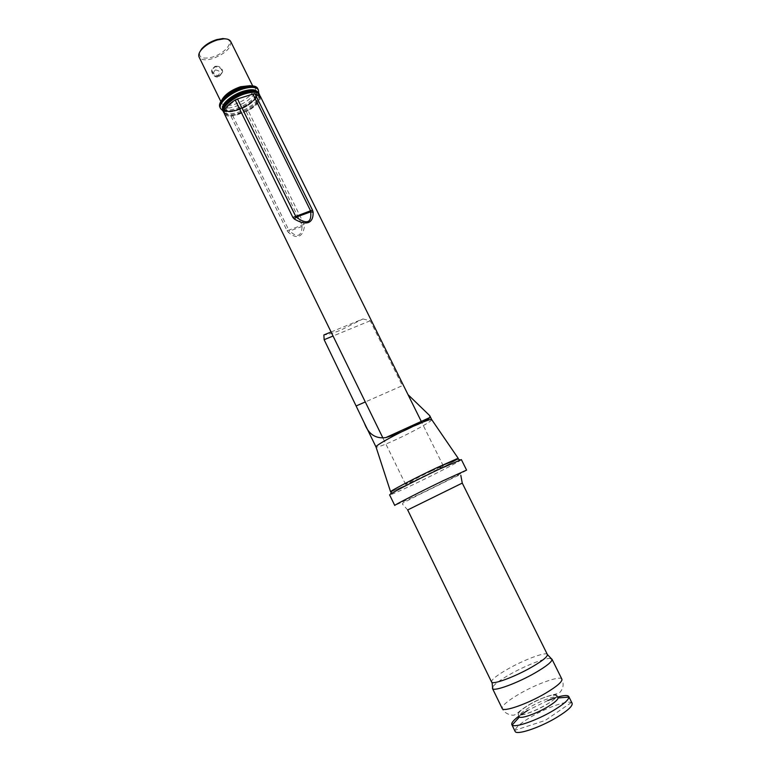 <?xml version="1.0" encoding="UTF-8"?>
<svg xmlns="http://www.w3.org/2000/svg" width="771" height="771" viewBox="0 0 771 771"><rect width="100%" height="100%" fill="white"/><g stroke="black" fill="none" stroke-linecap="round" stroke-linejoin="round"><path stroke-width="0.58" stroke-dasharray="3.85 2.89" d="M250.161 94.949C265.552 92.241 258.815 106.62 242.364 112.826L236.697 114.648C220.747 118.898 223.021 105.694 240.234 98.09M260.232 96.173C261.311 100.394 257.292 105.251 248.185 110.716L231.011 116.248C227.512 116.334 225.305 115.515 224.39 113.809M431.018 471.197L443.296 465.896C443.884 466.156 429.813 473.481 418.133 479.022L405.623 484.429C404.92 484.246 419.116 476.835 431.018 471.197M246.2 111.593L302.145 225.267L302.136 226.423C301.374 236.562 297.24 238.085 289.713 230.992L288.46 232.456C292.614 235.965 296.093 237.208 298.917 236.205C301.702 235.116 303.543 231.907 304.439 226.568L304.15 224.361L248.185 110.716M466.59 470.108C467.438 470.368 440.617 484.053 418.605 494.645L394.752 505.458M550.658 658.492C545.646 657.605 525.118 665.701 509.698 674.529C500.35 679.877 494.683 684.041 492.717 687M546.07 704.781C568.68 691.664 550.137 692.281 529.137 704.829C519.384 710.795 516.387 714.158 520.155 714.919C526.285 714.351 534.92 710.968 546.07 704.781M391.389 491.696L413.237 482C431.75 473.201 454.36 461.559 457.743 459.044C454.591 461.434 431.876 473.134 413.266 481.981L391.389 491.676M461.357 459.583C462.321 460.094 435.625 473.943 413.593 484.429C398.829 491.455 390.83 494.934 389.606 494.886M572.13 703.277L571.33 702.564C567.205 700.27 546.36 707.768 531.055 716.885C521.475 722.6 516.136 727.063 515.018 730.272L515.095 731.342M557.751 697.032L555.727 697.639M547.853 700.511L527.846 710.342M556.903 695.317L558.002 697.553C557.134 694.864 541.56 700.203 530.072 707.017C522.478 711.556 518.844 714.765 519.172 716.654L518.083 714.418C518.758 717.097 534.515 711.758 546.215 704.781C553.732 700.251 557.298 697.1 556.903 695.317C556.045 692.666 540.481 698.025 529.002 704.829C521.408 709.349 517.765 712.549 518.083 714.418M304.15 224.361L288.836 230.163L289.713 230.992L302.136 226.423L304.439 226.568M288.46 232.456L287.034 230.654L288.836 230.163L232.842 115.891M226.558 39.003C234.933 41.248 224.92 53.671 212.266 57.131C202.869 59.396 198.667 57.767 199.641 52.245M230.712 41.518C231.329 48.033 225.277 53.729 212.574 58.625C205.52 60.552 201.029 60.042 199.101 57.073M216.304 66.2C220.236 66.354 222.337 68.214 222.626 71.78L220.689 75.134L219.446 75.674C215.109 75.712 212.594 73.708 211.88 69.65L214.897 66.402L216.304 66.2M520.637 714.91L518.922 716.134M431.721 419.636C432.512 420.985 412.225 432.232 395.109 440.019C383.775 445.156 377.414 447.498 376.046 447.035M331.077 331.993L362.948 318.943L341.129 329.959C333.467 333.062 327.723 334.73 323.878 334.942M362.948 318.943L370.215 320.755L402.346 385.654L365.29 401.951M370.215 320.755L333.053 336.031M462.263 483.089L407.676 509.949L402.443 504.099L402.867 503.039L419.395 494.51C440.212 484.545 464.2 471.659 460.817 475.37M547.381 654.512C546.427 651.379 524.357 659.591 507.781 669.064C496.755 675.406 491.349 679.704 491.561 681.978M561.876 679.126C560.604 675.28 536.838 683.684 519.24 693.987C507.511 700.887 501.834 705.725 502.21 708.491C504.33 714.062 512.734 716.066 514.7 714.842C519.124 713.04 515.587 713.05 528.954 704.819C541.705 696.608 556.97 694.343 559.64 692.628C563.341 688.676 564.093 684.176 561.876 679.126M231.011 116.248L287.034 230.654M237.651 110.118C216.584 117.394 221.894 98.755 243.443 92.241C264.964 85.224 258.15 104.046 237.651 110.118C216.661 117.337 221.961 98.755 243.434 92.269C264.887 85.282 258.092 104.037 237.661 110.089M259.056 93.792C261.774 98.409 250.006 108.672 238.085 112.306C230.172 114.667 225.219 114.368 223.224 111.429M259.528 94.746C262.246 99.353 250.469 109.607 238.547 113.25C230.625 115.611 225.681 115.322 223.696 112.373M250.344 85.639L253.553 87.682C253.9 93.686 247.703 99.199 234.972 104.23C227.937 106.302 223.523 106.003 221.74 103.343L222.077 99.546M241.487 87.345C264.328 79.953 257.119 100.047 235.415 106.427C213.085 114.118 218.598 94.226 241.487 87.345M257.928 89.022C260.82 93.946 248.426 104.808 235.849 108.624C227.493 111.101 222.25 110.764 220.13 107.622M258.401 89.966C261.292 94.881 248.888 105.743 236.302 109.559C227.946 112.036 222.713 111.708 220.593 108.566M257.581 92.067C260.396 96.539 248.927 106.629 237.246 110.176C229.479 112.479 224.64 112.152 222.761 109.203M253.669 90.699C262.747 92.472 251.307 105.511 237.429 109.617C227.098 112.373 222.646 110.928 224.062 105.261M248.021 90.968C252.57 90.352 255.384 91.017 256.483 92.963C256.791 98.996 250.479 104.577 237.555 109.704C230.413 111.824 225.942 111.544 224.149 108.875C223.272 106.822 224.457 104.181 227.724 100.953M243.299 92.192C250.411 90.14 254.815 90.429 256.521 93.06C256.839 99.093 250.527 104.673 237.603 109.79C230.462 111.911 225.99 111.641 224.188 108.971C221.682 104.904 232.331 95.459 243.299 92.192M219.292 76.271L222.424 72.503C221.817 68.33 219.253 66.489 214.733 66.99L211.582 70.816C212.227 74.97 214.801 76.782 219.292 76.271M215.35 69.959C220.043 70.653 220.949 72.503 218.077 75.519C213.365 74.826 212.459 72.975 215.35 69.959M443.296 465.896L421.804 422.489M571.33 702.564L545.164 720.461L515.018 730.272M224.149 113.125C227.831 116.151 232.861 116.46 239.241 114.069C252.763 108.913 259.625 102.745 259.837 95.565M220.814 101.444L221.74 103.343C219.475 101.001 229.874 90.785 241.207 87.576C255.191 84.54 251.471 87.171 253.553 87.682L252.628 85.793M223.021 110.928C226.443 112.431 231.098 112.248 236.996 110.378C248.802 106.167 256.068 100.49 258.796 93.33M237.458 109.588C248.358 106.311 258.94 96.838 256.483 92.963L254.285 91.354C254.266 90.506 250.633 90.824 243.395 92.298C232.302 95.585 221.691 105.213 224.188 108.971L226.395 110.6C226.433 111.458 230.115 111.12 237.458 109.588M211.88 69.65L211.582 70.816C213.22 76.04 215.678 77.948 218.945 76.57L222.626 71.78M405.623 484.429L382.908 437.976"/><path stroke-width="1.16" d="M382.908 437.976L224.39 113.809C223.243 109.964 226.838 105.367 235.174 100.008L237.497 98.958L296.131 217.143C306.877 224.766 311.725 223.002 310.694 211.842L313.122 212.256L312.583 210.3L254.941 93.754L260.232 96.173L421.804 422.489M312.583 210.3L310.568 210.791L310.694 211.842L296.131 217.143L294.406 219.08L292.893 217.461L310.568 210.791L252.878 94.091L237.497 98.958M313.122 212.256C313.277 217.798 311.696 221.21 308.371 222.511C304.969 223.696 300.314 222.549 294.406 219.08M252.878 94.091L254.941 93.754M443.576 480.526L466.59 470.108L461.357 459.583L438.207 469.655C418.73 478.907 394.81 491.175 390.618 494.038L389.606 494.886L394.752 505.458C393.441 505.458 420.744 491.493 443.576 480.526M492.717 687L492.602 688.667C494.25 691.616 517.669 683 535.276 672.794C546.331 666.337 551.92 661.884 552.046 659.417L550.658 658.492M391.389 491.676L391.639 490.915C395.61 488.168 418.065 476.623 436.367 467.939L456.972 458.774L457.714 459.034L436.405 467.92C415.299 477.924 390.059 491.069 390.579 491.753L391.389 491.696M518.922 716.134C513.582 720.104 511.221 722.938 511.819 724.615L515.095 731.342C516.136 735.524 539.459 727.863 556.681 717.454C567.668 710.737 572.814 706.014 572.13 703.277L568.805 696.579C567.832 695.076 564.15 695.23 557.751 697.032M511.819 724.615L512.146 725.039C514.691 728.094 536.915 720.384 553.279 710.563C563.418 704.434 568.641 699.943 568.931 697.09L568.805 696.579M555.727 697.639L547.853 700.511M519.172 716.654L519.432 716.963C521.273 718.929 536.279 713.647 547.343 707.055C554.214 702.921 557.799 699.885 558.088 697.938L558.002 697.553M199.641 52.245L201.539 49.055C205.211 44.824 210.3 41.673 216.805 39.591L222.867 38.55L226.558 39.003M220.814 101.444L199.101 57.073C198.243 55.184 198.918 52.833 201.135 50.038C205.047 45.528 210.483 42.164 217.422 39.938L223.898 38.829C227.464 38.791 229.739 39.687 230.712 41.518L252.628 85.793M527.846 710.342L520.637 714.91M376.046 447.035L375.997 446.901C375.352 445.542 395.735 434.218 413.121 426.344C424.098 421.4 430.276 419.125 431.635 419.52L429.746 415.656L429.91 417.487C428.242 419.617 422.643 422.575 413.121 426.344C403.753 431.201 394.665 434.94 385.857 437.571C375.564 438.959 368.432 434.189 364.442 423.25L324.138 339.703L323.878 334.942L331.077 331.993M333.053 336.031L324.138 339.703M408.032 394.665L429.746 415.656M492.602 688.667C492.351 683.925 492.004 681.689 491.561 681.978L407.676 509.949L462.263 483.089L460.817 475.37M491.561 681.978C492.158 685.188 514.614 676.977 531.643 667.156C542.514 660.834 547.757 656.613 547.381 654.512L462.263 483.089M492.457 688.455L502.21 708.491C503.077 712.414 527.297 704.029 545.415 693.322C556.97 686.421 562.454 681.689 561.876 679.126L551.969 659.176M292.893 217.461L235.174 100.008M240.234 98.09L250.161 94.949M244.426 92.857C252.3 90.583 257.177 90.891 259.056 93.792C257.89 90.496 252.782 89.908 243.723 92.028C231.425 95.575 219.88 106.427 223.224 111.429C220.458 106.947 232.264 96.481 244.426 92.857M223.224 111.429L223.696 112.373C220.93 107.911 232.746 97.454 244.908 93.821C252.772 91.547 257.649 91.855 259.528 94.746L259.056 93.792M222.077 99.546C225.305 94.226 231.445 89.956 240.504 86.747L250.344 85.639M242.47 87.952C250.777 85.571 255.933 85.928 257.928 89.022C256.733 85.552 251.346 84.926 241.766 87.123C228.736 90.843 216.584 102.437 220.13 107.622C217.181 102.842 229.623 91.759 242.47 87.952M220.13 107.622L220.593 108.566C217.653 103.806 230.095 92.732 242.942 88.916C251.25 86.535 256.406 86.882 258.401 89.966L257.928 89.022M222.761 109.203C220.207 104.789 231.637 94.698 243.385 91.2C250.96 89.022 255.693 89.311 257.581 92.067M224.062 105.261C227.223 99.719 233.594 95.228 243.193 91.788C247.53 90.458 251.018 90.101 253.669 90.699M227.724 100.953C231.898 97.098 237.083 94.149 243.251 92.096L248.021 90.968M365.29 401.951L356.385 405.854M547.381 654.512L552.046 659.417M456.972 458.774L460.065 459.863M558.088 697.938L568.931 697.09M259.837 95.565L259.528 94.746M222.867 38.55L223.898 38.829M258.796 93.33L258.401 89.966M391.639 490.915L390.618 494.038M519.432 716.963L512.146 725.039M223.696 112.373L224.149 113.125M201.539 49.055L201.135 50.038M220.593 108.566L223.021 110.928M431.635 419.52L458.282 458.437M376.017 446.997L364.442 423.25M429.91 417.487L385.857 437.571M375.997 446.901L390.579 491.753"/></g></svg>
